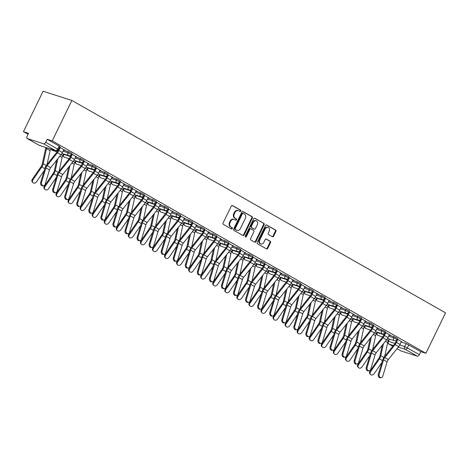 <?xml version="1.0" encoding="UTF-8"?>
<svg xmlns="http://www.w3.org/2000/svg" width="469" height="469" viewBox="0 0 469 469"><rect width="100%" height="100%" fill="white"/><g stroke="black" fill="none" stroke-linecap="round" stroke-linejoin="round"><path stroke-width="0.7" d="M240.773 211.091A0.733 0.61 107.8 0 0 240.562 210.13L232.501 205.551A1.049 0.868 107.8 0 0 231.287 206.061L223.062 222.992A1.049 0.868 107.8 0 0 223.367 224.364L231.428 228.948A0.733 0.61 107.8 0 0 232.067 227.629L231.024 227.037A3.359 2.773 107.8 0 1 230.056 222.646L230.742 221.233A3.359 2.773 107.8 0 1 234.201 219.416A3.359 2.773 107.8 0 1 234.635 219.603L235.678 220.196A0.733 0.61 107.8 0 0 236.317 218.882L235.274 218.29A3.359 2.773 107.8 0 1 234.307 213.899L234.992 212.486A3.359 2.773 107.8 0 1 238.445 210.663A3.359 2.773 107.8 0 1 238.879 210.857L239.923 211.449A0.733 0.61 107.8 0 0 240.773 211.091M239.7 211.32A0.733 0.61 107.8 0 0 239.987 209.948L232.091 205.457M231.205 228.819A0.733 0.61 107.8 0 0 231.493 227.447L231.024 227.037M235.45 220.072A0.733 0.61 107.8 0 0 235.743 218.695L235.274 218.29M272.419 236.698A1.049 0.868 107.8 0 0 273.632 236.188L275.942 231.44A1.049 0.868 107.8 0 0 275.637 230.068L266.685 224.979A1.049 0.868 107.8 0 0 265.472 225.489L257.247 242.42A1.049 0.868 107.8 0 0 257.551 243.792L266.503 248.881A1.049 0.868 107.8 0 0 267.717 248.371L270.502 242.631A1.049 0.868 107.8 0 0 270.203 241.259L266.369 239.084A1.049 0.868 107.8 0 0 265.155 239.595L263.771 242.438A2.808 2.322 107.8 0 1 260.887 243.962A2.808 2.322 107.8 0 1 259.715 240.134L265.126 228.983A2.808 2.322 107.8 0 1 268.016 227.459A2.808 2.322 107.8 0 1 269.188 231.293L268.286 233.152A1.049 0.868 107.8 0 0 268.585 234.523L272.419 236.698M425.911 353.286L52.241 140.899L71.88 100.46L445.55 312.841L425.911 353.286L420.816 351.65L419.374 354.617A2.14 1.19 119.6 0 1 417.293 356.164L400.995 350.941A2.14 1.19 119.6 0 1 400.866 350.882A2.14 1.19 119.6 0 1 400.755 350.8M252.34 218.026A1.049 0.868 107.8 0 0 252.041 216.655L243.089 211.566A1.049 0.868 107.8 0 0 241.869 212.076L233.65 229.007A1.049 0.868 107.8 0 0 233.949 230.379L242.907 235.467A1.049 0.868 107.8 0 0 244.12 234.957L252.34 218.026L251.765 217.845A1.049 0.868 107.8 0 0 251.466 216.473L242.672 211.472M254.884 218.273L263.842 223.361A1.049 0.868 107.8 0 1 264.141 224.733L255.922 241.664A1.049 0.868 107.8 0 1 254.702 242.174L250.874 239.999A1.049 0.868 107.8 0 1 250.569 238.627L253.905 231.756A1.049 0.868 107.8 0 0 253.6 230.385L251.062 228.942A1.049 0.868 107.8 0 0 249.842 229.452L246.372 236.599A0.733 0.61 107.8 0 1 245.31 235.995L253.67 218.783A1.049 0.868 107.8 0 1 254.884 218.273L254.603 218.185M401.218 342.012L406.136 343.589L404.694 346.562L419.374 354.617M27.325 138.554L39.308 145.367L55.6 150.596L43.617 143.784L27.325 138.554A2.14 1.19 -60.4 0 1 27.196 138.502A2.14 1.19 -60.4 0 1 27.102 136.268L28.545 133.302L23.45 131.666L28.064 134.286M23.45 131.666L43.089 91.221L71.88 100.46M43.617 143.784A2.14 1.19 -60.4 0 0 45.704 142.236L58.455 149.611L59.897 146.645L59.123 146.076L57.681 149.048A2.14 1.19 -60.4 0 1 55.6 150.596A2.14 1.765 107.8 0 0 55.875 150.719A2.14 2.14 0 0 0 58.455 149.611M52.241 140.899L47.146 139.27L45.704 142.236M63.766 149.699L64.74 150.039M64.663 150.209L59.657 147.149M75.826 156.552L76.799 156.892M76.723 157.062L71.716 154.002M87.885 163.405L88.858 163.745M88.776 163.916L83.775 160.855M99.944 170.259L100.917 170.599M100.835 170.769L95.834 167.709M112.003 177.112L112.976 177.452M112.894 177.622L107.888 174.562M124.062 183.965L125.035 184.305M124.953 184.475L119.947 181.415M136.121 190.824L137.095 191.164M137.012 191.329L132.006 188.268M148.181 197.678L149.154 198.018M149.072 198.182L144.065 195.122M160.24 204.531L161.213 204.871M161.131 205.035L156.124 201.981M172.299 211.384L173.272 211.724M173.19 211.888L168.183 208.834M184.358 218.237L185.331 218.577M185.249 218.747L180.243 215.687M196.417 225.091L197.39 225.431M197.308 225.601L192.302 222.541M208.476 231.944L209.45 232.284M209.367 232.454L204.361 229.394M220.536 238.797L221.509 239.137M221.427 239.307L216.42 236.247M232.595 245.65L233.568 245.991M233.486 246.161L228.479 243.1M244.654 252.504L245.627 252.844M245.545 253.014L240.538 249.954M256.713 259.363L257.686 259.703M257.604 259.867L252.598 256.807M268.766 266.216L269.745 266.556M269.663 266.72L264.657 263.66M280.825 273.069L281.805 273.409M281.722 273.574L276.716 270.519M292.885 279.923L293.864 280.263M293.782 280.427L288.775 277.372M304.944 286.776L305.923 287.116M305.841 287.286L300.834 284.226M317.003 293.629L317.982 293.969M317.9 294.139L312.893 291.079M329.062 300.482L330.035 300.822M329.959 300.992L324.953 297.932M341.121 307.336L342.094 307.676M342.018 307.846L337.012 304.786M353.18 314.189L354.154 314.529M354.077 314.699L349.071 311.639M365.24 321.042L366.213 321.382M366.131 321.552L361.13 318.492M377.299 327.901L378.272 328.241M378.19 328.406L373.189 325.345M389.358 334.755L390.331 335.095M390.249 335.259L385.242 332.199M389.159 335.159L394.077 336.736L393.567 337.791L397.038 339.603L397.548 338.548L394.077 336.736M377.099 328.306L382.018 329.883L381.508 330.938L384.979 332.75L385.489 331.694L382.018 329.883M365.04 321.453L369.959 323.03L369.449 324.085L372.919 325.896L373.43 324.841L369.959 323.03M352.987 314.599L357.9 316.176L357.39 317.232L360.86 319.043L361.37 317.988L357.9 316.176M340.928 307.746L345.841 309.323L345.331 310.372L348.801 312.19L349.311 311.135L345.841 309.323M328.869 300.887L333.781 302.47L333.271 303.519L336.742 305.337L337.252 304.281L333.781 302.47M316.81 294.034L321.722 295.611L321.212 296.666L324.683 298.483L325.199 297.428L321.722 295.611M304.75 287.18L309.663 288.757L309.153 289.813L312.624 291.63L313.14 290.575L309.663 288.757M292.691 280.327L297.604 281.904L297.094 282.959L300.565 284.771L301.08 283.722L297.604 281.904M280.632 273.474L285.545 275.051L285.035 276.106L288.505 277.918L289.021 276.868L285.545 275.051M268.573 266.621L273.491 268.198L272.976 269.253L276.446 271.064L276.962 270.009L273.491 268.198M256.514 259.767L261.432 261.344L260.916 262.4L264.387 264.211L264.903 263.156L261.432 261.344M244.455 252.914L249.373 254.491L248.857 255.546L252.328 257.358L252.844 256.303L249.373 254.491M232.395 246.061L237.314 247.638L236.798 248.693L240.275 250.505L240.785 249.449L237.314 247.638M220.336 239.208L225.255 240.785L224.739 241.834L228.215 243.651L228.725 242.596L225.255 240.785M208.277 232.348L213.196 233.931L212.68 234.981L216.156 236.798L216.666 235.743L213.196 233.931M196.218 225.495L201.137 227.072L200.621 228.127L204.097 229.945L204.607 228.89L201.137 227.072M184.159 218.642L189.077 220.219L188.561 221.274L192.038 223.092L192.548 222.036L189.077 220.219M172.1 211.789L177.018 213.366L176.508 214.421L179.979 216.232L180.489 215.183L177.018 213.366M160.04 204.935L164.959 206.512L164.449 207.568L167.92 209.379L168.43 208.33L164.959 206.512M147.981 198.082L152.9 199.659L152.39 200.714L155.86 202.526L156.37 201.471L152.9 199.659M135.922 191.229L140.841 192.806L140.331 193.861L143.801 195.673L144.311 194.617L140.841 192.806M123.863 184.376L128.782 185.953L128.272 187.008L131.742 188.819L132.252 187.764L128.782 185.953M111.804 177.522L116.722 179.099L116.212 180.155L119.683 181.966L120.193 180.911L116.722 179.099M99.745 170.669L104.663 172.246L104.153 173.296L107.624 175.113L108.134 174.058L104.663 172.246M87.685 163.81L92.604 165.393L92.094 166.442L95.565 168.26L96.075 167.204L92.604 165.393M75.632 156.957L80.545 158.534L80.035 159.589L83.505 161.406L84.015 160.351L80.545 158.534M63.573 150.103L68.486 151.68L67.976 152.736L71.446 154.553L71.956 153.498L68.486 151.68M401.417 341.608L397.302 339.058M420.816 351.65L406.136 343.589M47.146 139.27L59.123 146.076M238.445 210.663L237.871 210.481A3.359 2.773 107.8 0 0 234.418 212.305L234.992 212.486M234.699 218.103A3.359 2.773 107.8 0 1 233.732 213.712L234.418 212.305M234.201 219.416L233.621 219.228A3.359 2.773 107.8 0 0 230.168 221.051L230.742 221.233M230.449 226.849A3.359 2.773 107.8 0 1 229.482 222.464L230.168 221.051M242.743 235.379A1.049 0.868 107.8 0 0 243.546 234.776L251.765 217.845M243.282 213.36A0.733 0.61 107.8 0 0 242.432 213.712L235.215 228.579A0.733 0.61 107.8 0 0 235.426 229.54L236.523 230.162A3.359 2.773 107.8 0 0 236.962 230.355A3.359 2.773 107.8 0 0 240.415 228.532L245.346 218.372A3.359 2.773 107.8 0 0 244.384 213.981L243.282 213.36M243.083 213.295L242.708 213.172A0.733 0.61 107.8 0 0 241.857 213.53L242.432 213.712M236.962 230.355L236.382 230.168A3.359 2.773 107.8 0 1 235.948 229.98L234.852 229.353A0.733 0.61 107.8 0 1 234.641 228.391L241.857 213.53M254.474 218.179L263.842 223.361M254.538 242.08A1.049 0.868 107.8 0 0 255.341 241.482L263.566 224.545A1.049 0.868 107.8 0 0 263.261 223.174M250.487 228.755A1.049 0.868 107.8 0 0 249.268 229.265L245.797 236.417L246.372 236.599M245.357 236.816A0.733 0.61 107.8 0 0 245.797 236.417M257.364 224.633A2.808 2.322 107.8 0 0 256.191 220.805A2.808 2.322 107.8 0 0 253.307 222.324L251.396 226.251A1.049 0.868 107.8 0 0 251.701 227.623L254.239 229.071A1.049 0.868 107.8 0 0 255.458 228.561L257.364 224.633M256.191 220.805L255.617 220.618A2.808 2.322 107.8 0 0 252.727 222.142L253.307 222.324M253.946 228.978A1.049 0.868 107.8 0 1 253.665 228.884L251.126 227.442A1.049 0.868 107.8 0 1 250.821 226.07L252.727 222.142M268.016 227.459L267.441 227.277A2.808 2.322 107.8 0 0 264.551 228.802L265.126 228.983M260.887 243.962L260.307 243.774A2.808 2.322 107.8 0 1 259.14 239.946L264.551 228.802M266.339 248.787A1.049 0.868 107.8 0 0 267.142 248.189L269.927 242.45A1.049 0.868 107.8 0 0 269.628 241.078L265.958 238.991M272.255 236.605A1.049 0.868 107.8 0 0 273.058 236.007L275.362 231.252A1.049 0.868 107.8 0 0 275.063 229.88L266.269 224.886M32.906 182.623L32.349 182.054A2.462 2.023 -44.8 0 1 32.32 179.31L32.877 179.879A2.462 2.023 135.2 0 0 32.906 182.623A2.462 2.023 135.2 0 0 36.435 181.896L44.274 170.523M45.974 147.536A6.742 3.752 -60.4 0 0 45.581 148.872L42.257 164.056A3.963 2.204 119.6 0 1 41.225 166.389L32.32 179.31M46.736 147.782A5.352 2.978 -60.4 0 0 46.501 148.614L43.183 163.798A5.352 2.978 119.6 0 1 41.782 166.952L32.877 179.879M50.593 149.019A5.352 2.978 -60.4 0 0 50.06 150.637L47.029 164.478M41.553 182.312A2.462 1.894 83.4 0 0 43.611 185.771A2.462 1.894 83.4 0 0 45.112 184.335L49.468 169.948L45.909 167.931L41.553 182.312L40.668 182.418A2.462 1.894 -96.6 0 0 42.732 185.871L43.611 185.771M58.226 149.986L58.097 150.25A5.352 2.978 119.6 0 1 56.984 152.02L46.654 164.953A5.352 2.978 -60.4 0 0 45.024 168.031L40.668 182.418M60.296 147.512L58.848 150.49A6.742 3.752 119.6 0 1 57.447 152.718L47.117 165.651A3.963 2.204 -60.4 0 0 45.909 167.931M63.848 149.529L62.4 152.513A6.742 3.752 119.6 0 1 60.999 154.741L50.67 167.673A3.963 2.204 -60.4 0 0 49.468 169.948M44.965 189.476L44.408 188.907A2.462 2.023 -44.8 0 1 44.379 186.164L44.936 186.732A2.462 2.023 135.2 0 0 44.965 189.476A2.462 2.023 135.2 0 0 48.495 188.749L56.333 177.376M63.579 153.955L62.787 155.585A5.352 2.978 -60.4 0 0 62.119 157.49L59.088 171.332M56.667 160.163L54.316 170.909A3.963 2.204 119.6 0 1 53.284 173.243L44.379 186.164M57.863 158.669L55.242 170.652A5.352 2.978 119.6 0 1 53.841 173.806L44.936 186.732M57.025 196.329L56.468 195.766A2.462 2.023 -44.8 0 1 56.438 193.017L56.995 193.586A2.462 2.023 135.2 0 0 57.025 196.329A2.462 2.023 135.2 0 0 60.554 195.602L68.392 184.229M75.638 160.808L74.847 162.438A5.352 2.978 -60.4 0 0 74.178 164.343L71.147 178.191M68.726 167.017L66.375 177.763A3.963 2.204 119.6 0 1 65.343 180.096L56.438 193.017M69.922 165.522L67.302 177.505A5.352 2.978 119.6 0 1 65.9 180.659L56.995 193.586M53.613 189.165A2.462 1.894 83.4 0 0 55.67 192.624A2.462 1.894 83.4 0 0 57.171 191.188L61.521 176.801L57.968 174.785L53.613 189.165L52.727 189.271A2.462 1.894 -96.6 0 0 54.791 192.724L55.67 192.624M71.212 154.928L70.157 157.103A5.352 2.978 119.6 0 1 69.043 158.874L58.713 171.806A5.352 2.978 -60.4 0 0 57.083 174.884L52.727 189.271M72.355 154.365L70.907 157.344A6.742 3.752 119.6 0 1 69.506 159.571L59.176 172.504A3.963 2.204 -60.4 0 0 57.968 174.785M75.908 156.382L74.46 159.366A6.742 3.752 119.6 0 1 73.058 161.594L62.729 174.527A3.963 2.204 -60.4 0 0 61.521 176.801M65.672 196.019A2.462 1.894 83.4 0 0 67.729 199.477A2.462 1.894 83.4 0 0 69.224 198.041L73.58 183.66L70.028 181.638L65.672 196.019L64.786 196.124A2.462 1.894 -96.6 0 0 66.85 199.577L67.729 199.477M83.271 161.782L82.216 163.962A5.352 2.978 119.6 0 1 81.102 165.727L70.772 178.66A5.352 2.978 -60.4 0 0 69.142 181.738L64.786 196.124M84.408 161.219L82.96 164.197A6.742 3.752 119.6 0 1 81.565 166.425L71.229 179.357A3.963 2.204 -60.4 0 0 70.028 181.638M87.967 163.241L86.519 166.219A6.742 3.752 119.6 0 1 85.118 168.447L74.788 181.38A3.963 2.204 -60.4 0 0 73.58 183.66M69.084 203.183L68.527 202.62A2.462 2.023 -44.8 0 1 68.497 199.876L69.054 200.439A2.462 2.023 135.2 0 0 69.084 203.183A2.462 2.023 135.2 0 0 72.613 202.461L80.451 191.082M87.697 167.668L86.906 169.291A5.352 2.978 -60.4 0 0 86.237 171.197L83.206 185.044M80.785 173.87L78.434 184.616A3.963 2.204 119.6 0 1 77.403 186.949L68.497 199.876M81.981 172.375L79.361 184.358A5.352 2.978 119.6 0 1 77.96 187.512L69.054 200.439M81.143 210.036L80.586 209.473A2.462 2.023 -44.8 0 1 80.557 206.729L81.114 207.292A2.462 2.023 135.2 0 0 81.143 210.036A2.462 2.023 135.2 0 0 84.672 209.315L92.51 197.936M99.756 174.521L98.965 176.145A5.352 2.978 -60.4 0 0 98.297 178.05L95.266 191.897M92.844 180.723L90.494 191.469A3.963 2.204 119.6 0 1 89.462 193.803L80.557 206.729M94.04 179.228L91.42 191.211A5.352 2.978 119.6 0 1 90.019 194.365L81.114 207.292M93.202 216.889L92.645 216.326A2.462 2.023 -44.8 0 1 92.61 213.583L93.173 214.145A2.462 2.023 135.2 0 0 93.202 216.889A2.462 2.023 135.2 0 0 96.725 216.168L104.564 204.789M111.815 181.374L111.024 182.998A5.352 2.978 -60.4 0 0 110.356 184.909L107.325 198.75M104.904 187.577L102.553 198.323A3.963 2.204 119.6 0 1 101.515 200.656L92.61 213.583M106.1 186.082L103.473 198.065A5.352 2.978 119.6 0 1 102.078 201.219L93.173 214.145M77.731 202.878A2.462 1.894 83.4 0 0 79.789 206.331A2.462 1.894 83.4 0 0 81.284 204.894L85.639 190.514L82.087 188.491L77.731 202.878L76.846 202.977A2.462 1.894 -96.6 0 0 78.909 206.43L79.789 206.331M95.33 168.635L94.275 170.816A5.352 2.978 119.6 0 1 93.161 172.58L82.831 185.513A5.352 2.978 -60.4 0 0 81.201 188.591L76.846 202.977M96.467 168.072L95.019 171.056A6.742 3.752 119.6 0 1 93.618 173.278L83.289 186.211A3.963 2.204 -60.4 0 0 82.087 188.491M100.026 170.095L98.578 173.073A6.742 3.752 119.6 0 1 97.177 175.3L86.847 188.233A3.963 2.204 -60.4 0 0 85.639 190.514M89.79 209.731A2.462 1.894 83.4 0 0 91.848 213.184A2.462 1.894 83.4 0 0 93.343 211.748L97.699 197.367L94.146 195.344L89.79 209.731L88.905 209.831A2.462 1.894 -96.6 0 0 90.963 213.289L91.848 213.184M107.389 175.488L106.334 177.669A5.352 2.978 119.6 0 1 105.22 179.434L94.89 192.366A5.352 2.978 -60.4 0 0 93.261 195.444L88.905 209.831M108.527 174.925L107.079 177.909A6.742 3.752 119.6 0 1 105.677 180.131L95.348 193.064A3.963 2.204 -60.4 0 0 94.146 195.344M112.085 176.948L110.637 179.926A6.742 3.752 119.6 0 1 109.236 182.154L98.906 195.086A3.963 2.204 -60.4 0 0 97.699 197.367M101.849 216.584A2.462 1.894 83.4 0 0 103.907 220.037A2.462 1.894 83.4 0 0 105.402 218.601L109.758 204.22L106.205 202.198L101.849 216.584L100.964 216.684A2.462 1.894 -96.6 0 0 103.022 220.143L103.907 220.037M119.448 182.341L118.393 184.522A5.352 2.978 119.6 0 1 117.279 186.287L106.95 199.219A5.352 2.978 -60.4 0 0 105.32 202.297L100.964 216.684M120.586 181.779L119.138 184.763A6.742 3.752 119.6 0 1 117.737 186.984L107.407 199.917A3.963 2.204 -60.4 0 0 106.205 202.198M124.144 183.801L122.696 186.785A6.742 3.752 119.6 0 1 121.295 189.007L110.965 201.94A3.963 2.204 -60.4 0 0 109.758 204.22M105.261 223.742L104.704 223.18A2.462 2.023 -44.8 0 1 104.669 220.436L105.232 220.999A2.462 2.023 135.2 0 0 105.261 223.742A2.462 2.023 135.2 0 0 108.785 223.021L116.623 211.642M123.875 188.227L123.083 189.851A5.352 2.978 -60.4 0 0 122.409 191.762L119.384 205.604M116.963 194.43L114.612 205.176A3.963 2.204 119.6 0 1 113.574 207.509L104.669 220.436M118.159 192.935L115.532 204.924A5.352 2.978 119.6 0 1 114.137 208.078L105.232 220.999M113.908 223.437A2.462 1.894 83.4 0 0 115.966 226.89A2.462 1.894 83.4 0 0 117.461 225.46L121.817 211.073L118.264 209.051L113.908 223.437L113.023 223.537A2.462 1.894 -96.6 0 0 115.081 226.996L115.966 226.89M131.508 189.195L130.452 191.375A5.352 2.978 119.6 0 1 129.338 193.14L119.009 206.073A5.352 2.978 -60.4 0 0 117.379 209.156L113.023 223.537M132.645 188.632L131.197 191.616A6.742 3.752 119.6 0 1 129.796 193.838L119.466 206.77A3.963 2.204 -60.4 0 0 118.264 209.051M136.203 190.654L134.755 193.638A6.742 3.752 119.6 0 1 133.354 195.86L123.025 208.793A3.963 2.204 -60.4 0 0 121.817 211.073M117.32 230.596L116.758 230.033A2.462 2.023 -44.8 0 1 116.728 227.289L117.291 227.852A2.462 2.023 135.2 0 0 117.32 230.596A2.462 2.023 135.2 0 0 120.844 229.874L128.682 218.501M135.934 195.081L135.142 196.704A5.352 2.978 -60.4 0 0 134.468 198.616L131.443 212.457M129.022 201.283L126.671 212.029A3.963 2.204 119.6 0 1 125.633 214.362L116.728 227.289M130.218 199.788L127.591 211.777A5.352 2.978 119.6 0 1 126.196 214.931L117.291 227.852M125.968 230.291A2.462 1.894 83.4 0 0 128.025 233.744A2.462 1.894 83.4 0 0 129.52 232.313L133.876 217.927L130.323 215.904L125.968 230.291L125.082 230.39A2.462 1.894 -96.6 0 0 127.14 233.849L128.025 233.744M143.567 196.048L142.512 198.229A5.352 2.978 119.6 0 1 141.398 199.993L131.068 212.926A5.352 2.978 -60.4 0 0 129.438 216.01L125.082 230.39M144.704 195.485L143.256 198.469A6.742 3.752 119.6 0 1 141.855 200.697L131.525 213.63A3.963 2.204 -60.4 0 0 130.323 215.904M148.263 197.508L146.815 200.492A6.742 3.752 119.6 0 1 145.413 202.714L135.084 215.646A3.963 2.204 -60.4 0 0 133.876 217.927M129.38 237.449L128.817 236.886A2.462 2.023 -44.8 0 1 128.787 234.142L129.35 234.705A2.462 2.023 135.2 0 0 129.38 237.449A2.462 2.023 135.2 0 0 132.903 236.728L140.741 225.355M147.993 201.934L147.202 203.564A5.352 2.978 -60.4 0 0 146.527 205.469L143.502 219.31M141.081 208.136L138.73 218.882A3.963 2.204 119.6 0 1 137.693 221.216L128.787 234.142M142.277 206.641L139.651 218.63A5.352 2.978 119.6 0 1 138.255 221.784L129.35 234.705M138.027 237.144A2.462 1.894 83.4 0 0 140.084 240.603A2.462 1.894 83.4 0 0 141.579 239.167L145.935 224.78L142.383 222.757L138.027 237.144L137.141 237.244A2.462 1.894 -96.6 0 0 139.199 240.703L140.084 240.603M155.626 202.901L154.571 205.082A5.352 2.978 119.6 0 1 153.457 206.847L143.127 219.779A5.352 2.978 -60.4 0 0 141.497 222.863L137.141 237.244M156.763 202.338L155.315 205.322A6.742 3.752 119.6 0 1 153.914 207.55L143.584 220.483A3.963 2.204 -60.4 0 0 142.383 222.757M160.322 204.361L158.874 207.345A6.742 3.752 119.6 0 1 157.473 209.567L147.143 222.499A3.963 2.204 -60.4 0 0 145.935 224.78M141.439 244.308L140.876 243.739A2.462 2.023 -44.8 0 1 140.847 240.996L141.409 241.558A2.462 2.023 135.2 0 0 141.439 244.308A2.462 2.023 135.2 0 0 144.962 243.581L152.8 232.208M160.052 208.787L159.261 210.417A5.352 2.978 -60.4 0 0 158.586 212.322L155.561 226.164M153.14 214.995L150.789 225.736A3.963 2.204 119.6 0 1 149.752 228.075L140.847 240.996M154.336 213.501L151.71 225.483A5.352 2.978 119.6 0 1 150.315 228.638L141.409 241.558M150.086 243.997A2.462 1.894 83.4 0 0 152.144 247.456A2.462 1.894 83.4 0 0 153.639 246.02L157.994 231.633L154.442 229.617L150.086 243.997L149.201 244.097A2.462 1.894 -96.6 0 0 151.258 247.556L152.144 247.456M167.685 209.754L166.624 211.935A5.352 2.978 119.6 0 1 165.516 213.7L155.186 226.633A5.352 2.978 -60.4 0 0 153.556 229.716L149.201 244.097M168.822 209.197L167.374 212.176A6.742 3.752 119.6 0 1 165.973 214.403L155.644 227.336A3.963 2.204 -60.4 0 0 154.442 229.617M172.381 211.214L170.933 214.198A6.742 3.752 119.6 0 1 169.532 216.42L159.202 229.353A3.963 2.204 -60.4 0 0 157.994 231.633M153.498 251.161L152.935 250.593A2.462 2.023 -44.8 0 1 152.906 247.849L153.469 248.418A2.462 2.023 135.2 0 0 153.498 251.161A2.462 2.023 135.2 0 0 157.021 250.434L164.859 239.061M172.111 215.64L171.32 217.27A5.352 2.978 -60.4 0 0 170.646 219.175L167.621 233.017M165.199 221.849L162.849 232.595A3.963 2.204 119.6 0 1 161.811 234.928L152.906 247.849M166.389 220.354L163.769 232.337A5.352 2.978 119.6 0 1 162.374 235.491L153.469 248.418M162.145 250.851A2.462 1.894 83.4 0 0 164.203 254.309A2.462 1.894 83.4 0 0 165.698 252.873L170.054 238.487L166.501 236.47L162.145 250.851L161.26 250.956A2.462 1.894 -96.6 0 0 163.318 254.409L164.203 254.309M179.744 216.608L178.683 218.788A5.352 2.978 119.6 0 1 177.575 220.559L167.245 233.492A5.352 2.978 -60.4 0 0 165.616 236.569L161.26 250.956M180.882 216.051L179.434 219.029A6.742 3.752 119.6 0 1 178.032 221.257L167.703 234.189A3.963 2.204 -60.4 0 0 166.501 236.47M184.44 218.067L182.992 221.051A6.742 3.752 119.6 0 1 181.591 223.279L171.261 236.212A3.963 2.204 -60.4 0 0 170.054 238.487M165.557 258.014L164.994 257.446A2.462 2.023 -44.8 0 1 164.965 254.702L165.528 255.271A2.462 2.023 135.2 0 0 165.557 258.014A2.462 2.023 135.2 0 0 169.08 257.288L176.919 245.914M184.17 222.494L183.379 224.123A5.352 2.978 -60.4 0 0 182.705 226.029L179.68 239.87M177.259 228.702L174.908 239.448A3.963 2.204 119.6 0 1 173.87 241.781L164.965 254.702M178.449 227.207L175.828 239.19A5.352 2.978 119.6 0 1 174.433 242.344L165.528 255.271M174.204 257.704A2.462 1.894 83.4 0 0 176.262 261.163A2.462 1.894 83.4 0 0 177.757 259.726L182.113 245.34L178.554 243.323L174.204 257.704L173.319 257.809A2.462 1.894 -96.6 0 0 175.377 261.262L176.262 261.163M191.803 223.467L190.742 225.642A5.352 2.978 119.6 0 1 189.634 227.412L179.305 240.345A5.352 2.978 -60.4 0 0 177.675 243.423L173.319 257.809M192.941 222.904L191.493 225.882A6.742 3.752 119.6 0 1 190.092 228.11L179.762 241.043A3.963 2.204 -60.4 0 0 178.554 243.323M196.499 224.921L195.051 227.905A6.742 3.752 119.6 0 1 193.65 230.132L183.32 243.065A3.963 2.204 -60.4 0 0 182.113 245.34M177.616 264.868L177.053 264.305A2.462 2.023 -44.8 0 1 177.024 261.555L177.587 262.124A2.462 2.023 135.2 0 0 177.616 264.868A2.462 2.023 135.2 0 0 181.14 264.141L188.978 252.768M196.23 229.347L195.438 230.977A5.352 2.978 -60.4 0 0 194.764 232.882L191.739 246.729M189.318 235.555L186.967 246.301A3.963 2.204 119.6 0 1 185.929 248.634L177.024 261.555M190.508 234.06L187.887 246.043A5.352 2.978 119.6 0 1 186.492 249.197L177.587 262.124M186.263 264.557A2.462 1.894 83.4 0 0 188.321 268.016A2.462 1.894 83.4 0 0 189.816 266.58L194.172 252.199L190.613 250.176L186.263 264.557L185.378 264.663A2.462 1.894 -96.6 0 0 187.436 268.116L188.321 268.016M203.863 230.32L202.801 232.501A5.352 2.978 119.6 0 1 201.693 234.266L191.364 247.198A5.352 2.978 -60.4 0 0 189.734 250.276L185.378 264.663M205 229.757L203.552 232.735A6.742 3.752 119.6 0 1 202.151 234.963L191.821 247.896A3.963 2.204 -60.4 0 0 190.613 250.176M208.558 231.78L207.11 234.758A6.742 3.752 119.6 0 1 205.709 236.986L195.38 249.918A3.963 2.204 -60.4 0 0 194.172 252.199M189.675 271.721L189.113 271.158A2.462 2.023 -44.8 0 1 189.083 268.415L189.646 268.977A2.462 2.023 135.2 0 0 189.675 271.721A2.462 2.023 135.2 0 0 193.199 271L201.037 259.621M208.289 236.206L207.497 237.83A5.352 2.978 -60.4 0 0 206.823 239.735L203.798 253.582M201.377 242.409L199.026 253.154A3.963 2.204 119.6 0 1 197.988 255.488L189.083 268.415M202.567 240.914L199.946 252.897A5.352 2.978 119.6 0 1 198.551 256.051L189.646 268.977M198.317 271.416A2.462 1.894 83.4 0 0 200.38 274.869A2.462 1.894 83.4 0 0 201.875 273.433L206.231 259.052L202.672 257.03L198.317 271.416L197.437 271.516A2.462 1.894 -96.6 0 0 199.495 274.969L200.38 274.869M215.922 237.173L214.861 239.354A5.352 2.978 119.6 0 1 213.753 241.119L203.423 254.051A5.352 2.978 -60.4 0 0 201.793 257.129L197.437 271.516M217.059 236.611L215.611 239.595A6.742 3.752 119.6 0 1 214.21 241.816L203.88 254.749A3.963 2.204 -60.4 0 0 202.672 257.03M220.618 238.633L219.17 241.611A6.742 3.752 119.6 0 1 217.768 243.839L207.439 256.772A3.963 2.204 -60.4 0 0 206.231 259.052M201.734 278.574L201.172 278.011A2.462 2.023 -44.8 0 1 201.142 275.268L201.705 275.831A2.462 2.023 135.2 0 0 201.734 278.574A2.462 2.023 135.2 0 0 205.258 277.853L213.096 266.474M220.348 243.059L219.556 244.683A5.352 2.978 -60.4 0 0 218.882 246.588L215.857 260.436M213.436 249.262L211.085 260.008A3.963 2.204 119.6 0 1 210.048 262.341L201.142 275.268M214.626 247.767L212.006 259.75A5.352 2.978 119.6 0 1 210.61 262.904L201.705 275.831M210.376 278.269A2.462 1.894 83.4 0 0 212.439 281.722A2.462 1.894 83.4 0 0 213.934 280.286L218.29 265.905L214.732 263.883L210.376 278.269L209.496 278.369A2.462 1.894 -96.6 0 0 211.554 281.828L212.439 281.722M227.981 244.027L226.92 246.207A5.352 2.978 119.6 0 1 225.812 247.972L215.482 260.905A5.352 2.978 -60.4 0 0 213.852 263.983L209.496 278.369M229.118 243.464L227.67 246.448A6.742 3.752 119.6 0 1 226.269 248.67L215.939 261.602A3.963 2.204 -60.4 0 0 214.732 263.883M232.671 245.486L231.223 248.464A6.742 3.752 119.6 0 1 229.828 250.692L219.492 263.625A3.963 2.204 -60.4 0 0 218.29 265.905M213.794 285.428L213.231 284.865A2.462 2.023 -44.8 0 1 213.202 282.121L213.764 282.684A2.462 2.023 135.2 0 0 213.794 285.428A2.462 2.023 135.2 0 0 217.317 284.706L225.155 273.327M232.401 249.913L231.616 251.536A5.352 2.978 -60.4 0 0 230.941 253.448L227.916 267.289M225.495 256.115L223.144 266.861A3.963 2.204 119.6 0 1 222.107 269.194L213.202 282.121M226.685 254.62L224.065 266.603A5.352 2.978 119.6 0 1 222.669 269.757L213.764 282.684M222.435 285.123A2.462 1.894 83.4 0 0 224.499 288.576A2.462 1.894 83.4 0 0 225.994 287.139L230.349 272.759L226.791 270.736L222.435 285.123L221.556 285.222A2.462 1.894 -96.6 0 0 223.613 288.681L224.499 288.576M240.04 250.88L238.979 253.061A5.352 2.978 119.6 0 1 237.871 254.825L227.541 267.758A5.352 2.978 -60.4 0 0 225.911 270.836L221.556 285.222M241.177 250.317L239.729 253.301A6.742 3.752 119.6 0 1 238.328 255.523L227.998 268.456A3.963 2.204 -60.4 0 0 226.791 270.736M244.73 252.34L243.282 255.324A6.742 3.752 119.6 0 1 241.887 257.545L231.551 270.478A3.963 2.204 -60.4 0 0 230.349 272.759M225.853 292.281L225.29 291.718A2.462 2.023 -44.8 0 1 225.261 288.974L225.818 289.537A2.462 2.023 135.2 0 0 225.853 292.281A2.462 2.023 135.2 0 0 229.376 291.56L237.214 280.181M244.46 256.766L243.675 258.39A5.352 2.978 -60.4 0 0 243.001 260.301L239.97 274.142M237.549 262.968L235.204 273.714A3.963 2.204 119.6 0 1 234.166 276.048L225.261 288.974M238.744 261.473L236.124 273.462A5.352 2.978 119.6 0 1 234.723 276.616L225.818 289.537M234.494 291.976A2.462 1.894 83.4 0 0 236.558 295.429A2.462 1.894 83.4 0 0 238.053 293.999L242.409 279.612L238.85 277.589L234.494 291.976L233.615 292.076A2.462 1.894 -96.6 0 0 235.673 295.534L236.558 295.429M252.099 257.733L251.038 259.914A5.352 2.978 119.6 0 1 249.93 261.679L239.595 274.611A5.352 2.978 -60.4 0 0 237.971 277.695L233.615 292.076M253.237 257.17L251.789 260.154A6.742 3.752 119.6 0 1 250.387 262.376L240.058 275.309A3.963 2.204 -60.4 0 0 238.85 277.589M256.789 259.193L255.341 262.177A6.742 3.752 119.6 0 1 253.94 264.399L243.61 277.331A3.963 2.204 -60.4 0 0 242.409 279.612M237.912 299.134L237.349 298.571A2.462 2.023 -44.8 0 1 237.32 295.828L237.877 296.39A2.462 2.023 135.2 0 0 237.912 299.134A2.462 2.023 135.2 0 0 241.435 298.413L249.274 287.04M256.52 263.619L255.734 265.243A5.352 2.978 -60.4 0 0 255.06 267.154L252.029 280.995M249.608 269.822L247.257 280.568A3.963 2.204 119.6 0 1 246.225 282.901L237.32 295.828M250.804 268.327L248.183 280.315A5.352 2.978 119.6 0 1 246.782 283.469L237.877 296.39M246.553 298.829A2.462 1.894 83.4 0 0 248.617 302.282A2.462 1.894 83.4 0 0 250.112 300.852L254.468 286.465L250.909 284.443L246.553 298.829L245.674 298.929A2.462 1.894 -96.6 0 0 247.732 302.388L248.617 302.282M264.158 264.586L263.097 266.767A5.352 2.978 119.6 0 1 261.989 268.532L251.654 281.464A5.352 2.978 -60.4 0 0 250.03 284.548L245.674 298.929M265.296 264.024L263.848 267.008A6.742 3.752 119.6 0 1 262.447 269.235L252.117 282.168A3.963 2.204 -60.4 0 0 250.909 284.443M268.848 266.046L267.4 269.03A6.742 3.752 119.6 0 1 265.999 271.252L255.669 284.185A3.963 2.204 -60.4 0 0 254.468 286.465M249.965 305.987L249.408 305.425A2.462 2.023 -44.8 0 1 249.379 302.681L249.936 303.244A2.462 2.023 135.2 0 0 249.965 305.987A2.462 2.023 135.2 0 0 253.495 305.266L261.333 293.893M268.579 270.472L267.793 272.102A5.352 2.978 -60.4 0 0 267.119 274.007L264.088 287.849M261.667 276.675L259.316 287.421A3.963 2.204 119.6 0 1 258.284 289.754L249.379 302.681M262.863 275.18L260.242 287.169A5.352 2.978 119.6 0 1 258.841 290.323L249.936 303.244M258.612 305.682A2.462 1.894 83.4 0 0 260.67 309.141A2.462 1.894 83.4 0 0 262.171 307.705L266.527 293.318L262.968 291.296L258.612 305.682L257.733 305.782A2.462 1.894 -96.6 0 0 259.791 309.241L260.67 309.141M276.218 271.44L275.156 273.62A5.352 2.978 119.6 0 1 274.043 275.385L263.713 288.318A5.352 2.978 -60.4 0 0 262.089 291.401L257.733 305.782M277.355 270.877L275.907 273.861A6.742 3.752 119.6 0 1 274.506 276.089L264.176 289.021A3.963 2.204 -60.4 0 0 262.968 291.296M280.908 272.899L279.46 275.883A6.742 3.752 119.6 0 1 278.058 278.105L267.729 291.038A3.963 2.204 -60.4 0 0 266.527 293.318M262.024 312.841L261.468 312.278A2.462 2.023 -44.8 0 1 261.438 309.534L261.995 310.097A2.462 2.023 135.2 0 0 262.024 312.841A2.462 2.023 135.2 0 0 265.554 312.12L273.392 300.746M280.638 277.326L279.852 278.955A5.352 2.978 -60.4 0 0 279.178 280.861L276.147 294.702M273.726 283.534L271.375 294.274A3.963 2.204 119.6 0 1 270.343 296.613L261.438 309.534M274.922 282.039L272.301 294.022A5.352 2.978 119.6 0 1 270.9 297.176L261.995 310.097M270.672 312.536A2.462 1.894 83.4 0 0 272.729 315.995A2.462 1.894 83.4 0 0 274.23 314.558L278.586 300.172L275.027 298.155L270.672 312.536L269.792 312.635A2.462 1.894 -96.6 0 0 271.85 316.094L272.729 315.995M288.277 278.293L287.216 280.474A5.352 2.978 119.6 0 1 286.102 282.238L275.772 295.171A5.352 2.978 -60.4 0 0 274.148 298.255L269.792 312.635M289.414 277.736L287.966 280.714A6.742 3.752 119.6 0 1 286.565 282.942L276.235 295.875A3.963 2.204 -60.4 0 0 275.027 298.155M292.967 279.753L291.519 282.737A6.742 3.752 119.6 0 1 290.118 284.959L279.788 297.891A3.963 2.204 -60.4 0 0 278.586 300.172M274.084 319.7L273.527 319.131A2.462 2.023 -44.8 0 1 273.497 316.387L274.054 316.956A2.462 2.023 135.2 0 0 274.084 319.7A2.462 2.023 135.2 0 0 277.613 318.973L285.451 307.6M292.697 284.179L291.906 285.809A5.352 2.978 -60.4 0 0 291.237 287.714L288.206 301.555M285.785 290.387L283.434 301.133A3.963 2.204 119.6 0 1 282.402 303.466L273.497 316.387M286.981 288.892L284.361 300.875A5.352 2.978 119.6 0 1 282.959 304.029L274.054 316.956M282.731 319.389A2.462 1.894 83.4 0 0 284.789 322.848A2.462 1.894 83.4 0 0 286.289 321.412L290.645 307.025L287.087 305.008L282.731 319.389L281.851 319.495A2.462 1.894 -96.6 0 0 283.909 322.948L284.789 322.848M300.336 285.146L299.275 287.327A5.352 2.978 119.6 0 1 298.161 289.097L287.831 302.03A5.352 2.978 -60.4 0 0 286.201 305.108L281.851 319.495M301.473 284.589L300.025 287.567A6.742 3.752 119.6 0 1 298.624 289.795L288.294 302.728A3.963 2.204 -60.4 0 0 287.087 305.008M305.026 286.606L303.578 289.59A6.742 3.752 119.6 0 1 302.177 291.818L291.847 304.75A3.963 2.204 -60.4 0 0 290.645 307.025M286.143 326.553L285.586 325.984A2.462 2.023 -44.8 0 1 285.557 323.241L286.113 323.809A2.462 2.023 135.2 0 0 286.143 326.553A2.462 2.023 135.2 0 0 289.672 325.826L297.51 314.453M304.756 291.032L303.965 292.662A5.352 2.978 -60.4 0 0 303.296 294.567L300.266 308.409M297.844 297.24L295.493 307.986A3.963 2.204 119.6 0 1 294.462 310.32L285.557 323.241M299.04 295.746L296.42 307.728A5.352 2.978 119.6 0 1 295.019 310.883L286.113 323.809M294.79 326.242A2.462 1.894 83.4 0 0 296.848 329.701A2.462 1.894 83.4 0 0 298.348 328.265L302.704 313.878L299.146 311.862L294.79 326.242L293.911 326.348A2.462 1.894 -96.6 0 0 295.968 329.801L296.848 329.701M312.395 292.005L311.334 294.18A5.352 2.978 119.6 0 1 310.22 295.951L299.89 308.883A5.352 2.978 -60.4 0 0 298.261 311.961L293.911 326.348M313.532 291.442L312.084 294.421A6.742 3.752 119.6 0 1 310.683 296.648L300.353 309.581A3.963 2.204 -60.4 0 0 299.146 311.862M317.085 293.459L315.637 296.443A6.742 3.752 119.6 0 1 314.236 298.671L303.906 311.604A3.963 2.204 -60.4 0 0 302.704 313.878M298.202 333.406L297.645 332.843A2.462 2.023 -44.8 0 1 297.616 330.094L298.173 330.663A2.462 2.023 135.2 0 0 298.202 333.406A2.462 2.023 135.2 0 0 301.731 332.679L309.569 321.306M316.815 297.885L316.024 299.515A5.352 2.978 -60.4 0 0 315.356 301.42L312.325 315.268M309.903 304.094L307.553 314.84A3.963 2.204 119.6 0 1 306.521 317.173L297.616 330.094M311.099 302.599L308.479 314.582A5.352 2.978 119.6 0 1 307.078 317.736L298.173 330.663M306.849 333.096A2.462 1.894 83.4 0 0 308.907 336.554A2.462 1.894 83.4 0 0 310.408 335.118L314.763 320.737L311.205 318.715L306.849 333.096L305.964 333.201A2.462 1.894 -96.6 0 0 308.027 336.654L308.907 336.554M324.448 298.859L323.393 301.039A5.352 2.978 119.6 0 1 322.279 302.804L311.949 315.737A5.352 2.978 -60.4 0 0 310.32 318.814L305.964 333.201M325.592 298.296L324.143 301.274A6.742 3.752 119.6 0 1 322.742 303.502L312.413 316.434A3.963 2.204 -60.4 0 0 311.205 318.715M329.144 300.318L327.696 303.296A6.742 3.752 119.6 0 1 326.295 305.524L315.965 318.457A3.963 2.204 -60.4 0 0 314.763 320.737M310.261 340.26L309.704 339.697A2.462 2.023 -44.8 0 1 309.675 336.953L310.232 337.516A2.462 2.023 135.2 0 0 310.261 340.26A2.462 2.023 135.2 0 0 313.79 339.538L321.628 328.159M328.875 304.744L328.083 306.368A5.352 2.978 -60.4 0 0 327.415 308.274L324.384 322.121M321.963 310.947L319.612 321.693A3.963 2.204 119.6 0 1 318.58 324.026L309.675 336.953M323.159 309.452L320.538 321.435A5.352 2.978 119.6 0 1 319.137 324.589L310.232 337.516M318.908 339.955A2.462 1.894 83.4 0 0 320.966 343.408A2.462 1.894 83.4 0 0 322.467 341.971L326.823 327.591L323.264 325.568L318.908 339.955L318.023 340.054A2.462 1.894 -96.6 0 0 320.087 343.507L320.966 343.408M336.508 305.712L335.452 307.893A5.352 2.978 119.6 0 1 334.338 309.657L324.009 322.59A5.352 2.978 -60.4 0 0 322.379 325.668L318.023 340.054M337.651 305.149L336.203 308.133A6.742 3.752 119.6 0 1 334.802 310.355L324.472 323.288A3.963 2.204 -60.4 0 0 323.264 325.568M341.203 307.172L339.755 310.15A6.742 3.752 119.6 0 1 338.354 312.377L328.024 325.31A3.963 2.204 -60.4 0 0 326.823 327.591M322.32 347.113L321.763 346.55A2.462 2.023 -44.8 0 1 321.734 343.806L322.291 344.369A2.462 2.023 135.2 0 0 322.32 347.113A2.462 2.023 135.2 0 0 325.849 346.392L333.688 335.013M340.934 311.598L340.142 313.222A5.352 2.978 -60.4 0 0 339.474 315.127L336.443 328.974M334.022 317.8L331.671 328.546A3.963 2.204 119.6 0 1 330.639 330.88L321.734 343.806M335.218 316.305L332.597 328.288A5.352 2.978 119.6 0 1 331.196 331.442L322.291 344.369M330.967 346.808A2.462 1.894 83.4 0 0 333.025 350.261A2.462 1.894 83.4 0 0 334.526 348.825L338.876 334.444L335.323 332.421L330.967 346.808L330.082 346.908A2.462 1.894 -96.6 0 0 332.146 350.366L333.025 350.261M348.567 312.565L347.511 314.746A5.352 2.978 119.6 0 1 346.398 316.511L336.068 329.443A5.352 2.978 -60.4 0 0 334.438 332.521L330.082 346.908M349.71 312.002L348.262 314.986A6.742 3.752 119.6 0 1 346.861 317.208L336.531 330.141A3.963 2.204 -60.4 0 0 335.323 332.421M353.263 314.025L351.814 317.003A6.742 3.752 119.6 0 1 350.413 319.231L340.084 332.163A3.963 2.204 -60.4 0 0 338.876 334.444M334.379 353.966L333.822 353.403A2.462 2.023 -44.8 0 1 333.793 350.66L334.35 351.222A2.462 2.023 135.2 0 0 334.379 353.966A2.462 2.023 135.2 0 0 337.909 353.245L345.747 341.866M352.993 318.451L352.201 320.075A5.352 2.978 -60.4 0 0 351.533 321.986L348.502 335.827M346.081 324.654L343.73 335.399A3.963 2.204 119.6 0 1 342.698 337.733L333.793 350.66M347.277 323.159L344.656 335.142A5.352 2.978 119.6 0 1 343.255 338.296L334.35 351.222M343.027 353.661A2.462 1.894 83.4 0 0 345.084 357.114A2.462 1.894 83.4 0 0 346.579 355.678L350.935 341.297L347.382 339.275L343.027 353.661L342.141 353.761A2.462 1.894 -96.6 0 0 344.205 357.22L345.084 357.114M360.626 319.418L359.571 321.599A5.352 2.978 119.6 0 1 358.457 323.364L348.127 336.296A5.352 2.978 -60.4 0 0 346.497 339.374L342.141 353.761M361.763 318.856L360.315 321.84A6.742 3.752 119.6 0 1 358.92 324.061L348.584 336.994A3.963 2.204 -60.4 0 0 347.382 339.275M365.322 320.878L363.874 323.862A6.742 3.752 119.6 0 1 362.473 326.084L352.143 339.017A3.963 2.204 -60.4 0 0 350.935 341.297M346.439 360.819L345.882 360.256A2.462 2.023 -44.8 0 1 345.852 357.513L346.409 358.076A2.462 2.023 135.2 0 0 346.439 360.819A2.462 2.023 135.2 0 0 349.968 360.098L357.806 348.719M365.052 325.304L364.261 326.928A5.352 2.978 -60.4 0 0 363.592 328.839L360.561 342.681M358.14 331.507L355.789 342.253A3.963 2.204 119.6 0 1 354.757 344.586L345.852 357.513M359.336 330.012L356.716 342.001A5.352 2.978 119.6 0 1 355.314 345.155L346.409 358.076M355.086 360.514A2.462 1.894 83.4 0 0 357.144 363.967A2.462 1.894 83.4 0 0 358.638 362.537L362.994 348.15L359.442 346.128L355.086 360.514L354.201 360.614A2.462 1.894 -96.6 0 0 356.264 364.073L357.144 363.967M372.685 326.272L371.63 328.452A5.352 2.978 119.6 0 1 370.516 330.217L360.186 343.15A5.352 2.978 -60.4 0 0 358.556 346.233L354.201 360.614M373.822 325.709L372.374 328.693A6.742 3.752 119.6 0 1 370.973 330.915L360.643 343.847A3.963 2.204 -60.4 0 0 359.442 346.128M377.381 327.731L375.933 330.715A6.742 3.752 119.6 0 1 374.532 332.937L364.202 345.87A3.963 2.204 -60.4 0 0 362.994 348.15M358.498 367.673L357.941 367.11A2.462 2.023 -44.8 0 1 357.911 364.366L358.468 364.929A2.462 2.023 135.2 0 0 358.498 367.673A2.462 2.023 135.2 0 0 362.027 366.951L369.865 355.578M377.111 332.158L376.32 333.781A5.352 2.978 -60.4 0 0 375.651 335.693L372.621 349.534M370.199 338.36L367.848 349.106A3.963 2.204 119.6 0 1 366.817 351.439L357.911 364.366M371.395 336.865L368.775 348.854A5.352 2.978 119.6 0 1 367.374 352.008L358.468 364.929M367.145 367.368A2.462 1.894 83.4 0 0 369.203 370.821A2.462 1.894 83.4 0 0 370.698 369.39L375.053 355.004L371.501 352.981L367.145 367.368L366.26 367.467A2.462 1.894 -96.6 0 0 368.317 370.926L369.203 370.821M384.744 333.125L383.689 335.306A5.352 2.978 119.6 0 1 382.575 337.07L372.245 350.003A5.352 2.978 -60.4 0 0 370.616 353.087L366.26 367.467M385.881 332.562L384.433 335.546A6.742 3.752 119.6 0 1 383.032 337.774L372.703 350.706A3.963 2.204 -60.4 0 0 371.501 352.981M389.44 334.585L387.992 337.569A6.742 3.752 119.6 0 1 386.591 339.791L376.261 352.723A3.963 2.204 -60.4 0 0 375.053 355.004M370.557 374.526L370 373.963A2.462 2.023 -44.8 0 1 369.965 371.219L370.528 371.782A2.462 2.023 135.2 0 0 370.557 374.526A2.462 2.023 135.2 0 0 374.08 373.805L381.918 362.431M389.17 339.011L388.379 340.641A5.352 2.978 -60.4 0 0 387.711 342.546L384.68 356.387M382.258 345.213L379.908 355.959A3.963 2.204 119.6 0 1 378.87 358.293L369.965 371.219M383.454 343.718L380.828 355.707A5.352 2.978 119.6 0 1 379.433 358.861L370.528 371.782M379.204 374.221A2.462 1.894 83.4 0 0 381.262 377.68A2.462 1.894 83.4 0 0 382.757 376.244L387.113 361.857L383.56 359.834L379.204 374.221L378.319 374.321A2.462 1.894 -96.6 0 0 380.377 377.78L381.262 377.68M396.803 339.978L395.748 342.159A5.352 2.978 119.6 0 1 394.634 343.924L384.304 356.856A5.352 2.978 -60.4 0 0 382.675 359.94L378.319 374.321M397.941 339.415L396.493 342.399A6.742 3.752 119.6 0 1 395.091 344.627L384.762 357.56A3.963 2.204 -60.4 0 0 383.56 359.834M401.499 341.438L400.051 344.422A6.742 3.752 119.6 0 1 398.65 346.644L388.32 359.576A3.963 2.204 -60.4 0 0 387.113 361.857M239.987 209.948L240.562 210.13M231.493 227.447L232.067 227.629M235.743 218.695L236.317 218.882M376.953 332.486L383.976 334.714M377.422 332.257L377.269 332.562A2.14 1.765 107.8 0 0 377.885 335.358A2.14 1.765 -72.2 0 0 378.161 335.482L382.686 336.93M364.894 325.633L371.917 327.86M365.363 325.404L365.21 325.709A2.14 1.765 107.8 0 0 365.826 328.505A2.14 1.765 -72.2 0 0 366.101 328.628L370.627 330.076M352.835 318.779L359.858 321.007M353.304 318.551L353.151 318.856A2.14 1.765 107.8 0 0 353.767 321.652A2.14 1.765 -72.2 0 0 354.042 321.769L358.568 323.223M340.775 311.926L347.799 314.154M341.244 311.697L341.092 312.002A2.14 1.765 107.8 0 0 341.708 314.799A2.14 1.765 -72.2 0 0 341.983 314.916L346.509 316.37M328.716 305.073L335.74 307.301M329.185 304.838L329.033 305.149A2.14 1.765 107.8 0 0 329.648 307.94A2.14 1.765 -72.2 0 0 329.93 308.063L334.45 309.517M316.657 298.22L323.68 300.441M317.126 297.985L316.974 298.296A2.14 1.765 107.8 0 0 317.589 301.086A2.14 1.765 -72.2 0 0 317.871 301.209L322.391 302.663M304.598 291.366L311.621 293.588M305.067 291.132L304.914 291.437A2.14 1.765 107.8 0 0 305.53 294.233A2.14 1.765 -72.2 0 0 305.811 294.356L310.331 295.81M292.539 284.513L299.562 286.735M293.008 284.278L292.855 284.583A2.14 1.765 107.8 0 0 293.471 287.38A2.14 1.765 -72.2 0 0 293.752 287.503L298.272 288.951M280.48 277.66L287.503 279.882M280.949 277.425L280.802 277.73A2.14 1.765 107.8 0 0 281.412 280.526A2.14 1.765 -72.2 0 0 281.693 280.65L286.213 282.098M268.42 270.801L275.444 273.028M268.889 270.572L268.743 270.877A2.14 1.765 107.8 0 0 269.358 273.673A2.14 1.765 -72.2 0 0 269.634 273.796L274.154 275.244M256.361 263.947L263.385 266.175M256.83 263.719L256.684 264.024A2.14 1.765 107.8 0 0 257.299 266.82A2.14 1.765 -72.2 0 0 257.575 266.943L262.095 268.391M244.302 257.094L251.325 259.322M244.771 256.865L244.625 257.17A2.14 1.765 107.8 0 0 245.24 259.967A2.14 1.765 -72.2 0 0 245.516 260.09L250.036 261.538M232.243 250.241L239.266 252.469M232.712 250.012L232.565 250.317A2.14 1.765 107.8 0 0 233.181 253.113A2.14 1.765 -72.2 0 0 233.456 253.231L237.976 254.685M220.184 243.388L227.207 245.615M220.653 243.159L220.506 243.464A2.14 1.765 107.8 0 0 221.122 246.26A2.14 1.765 -72.2 0 0 221.397 246.377L225.917 247.831M208.125 236.534L215.148 238.762M208.594 236.3L208.447 236.611A2.14 1.765 107.8 0 0 209.063 239.401A2.14 1.765 -72.2 0 0 209.338 239.524L213.864 240.978M196.065 229.681L203.089 231.903M196.534 229.447L196.388 229.757A2.14 1.765 107.8 0 0 197.003 232.548A2.14 1.765 -72.2 0 0 197.279 232.671L201.805 234.125M184.006 222.828L191.03 225.05M184.475 222.593L184.329 222.898A2.14 1.765 107.8 0 0 184.944 225.695A2.14 1.765 -72.2 0 0 185.22 225.818L189.746 227.272M171.947 215.975L178.976 218.196M172.416 215.74L172.27 216.045A2.14 1.765 107.8 0 0 172.885 218.841A2.14 1.765 -72.2 0 0 173.161 218.964L177.687 220.412M159.888 209.121L166.917 211.343M160.357 208.887L160.21 209.192A2.14 1.765 107.8 0 0 160.826 211.988A2.14 1.765 -72.2 0 0 161.102 212.111L165.627 213.559M147.829 202.262L154.858 204.49M148.298 202.033L148.151 202.338A2.14 1.765 107.8 0 0 148.767 205.135A2.14 1.765 -72.2 0 0 149.042 205.258L153.568 206.706M135.77 195.409L142.799 197.637M136.239 195.18L136.092 195.485A2.14 1.765 107.8 0 0 136.708 198.281A2.14 1.765 -72.2 0 0 136.983 198.405L141.509 199.853M123.71 188.556L130.74 190.783M124.179 188.327L124.033 188.632A2.14 1.765 107.8 0 0 124.648 191.428A2.14 1.765 -72.2 0 0 124.924 191.551L129.45 192.999M111.657 181.702L118.68 183.93M112.126 181.474L111.974 181.779A2.14 1.765 107.8 0 0 112.589 184.575A2.14 1.765 -72.2 0 0 112.865 184.692L117.391 186.146M99.598 174.849L106.621 177.077M100.067 174.62L99.915 174.925A2.14 1.765 107.8 0 0 100.53 177.722A2.14 1.765 -72.2 0 0 100.806 177.839L105.332 179.293M87.539 167.996L94.562 170.224M88.008 167.761L87.855 168.072A2.14 1.765 107.8 0 0 88.471 170.863A2.14 1.765 -72.2 0 0 88.747 170.986L93.272 172.44M75.48 161.143L82.503 163.364M75.949 160.908L75.796 161.219A2.14 1.765 107.8 0 0 76.412 164.009A2.14 1.765 -72.2 0 0 76.687 164.132L81.213 165.586M63.421 154.289L70.444 156.511M63.89 154.055L63.737 154.36A2.14 1.765 107.8 0 0 64.353 157.156A2.14 1.765 -72.2 0 0 64.628 157.279L69.154 158.733M389.481 339.11L388.396 341.332L394.992 343.449M399.764 344.979L404.694 346.562A2.14 1.765 -72.2 0 0 405.31 349.358L398.287 347.101M393.356 345.524L389.012 344.129L392.77 346.263L388.889 344.07A2.14 1.19 119.6 0 0 389.012 344.129A2.14 1.765 -72.2 0 1 388.396 341.332L388.103 341.262M397.026 348.684L400.995 350.941M417.293 356.164L405.31 349.358A2.14 1.19 -60.4 0 0 407.391 347.81L408.833 344.838M388.649 336.214L393.567 337.791A2.14 1.765 -72.2 0 0 394.183 340.588A2.14 1.765 -72.2 0 0 394.458 340.705A2.14 2.14 0 0 0 397.038 339.603M376.589 329.361L381.508 330.938A2.14 1.765 -72.2 0 0 382.124 333.735A2.14 1.765 -72.2 0 0 382.399 333.852A2.14 2.14 0 0 0 384.979 332.75M364.53 322.508L369.449 324.085A2.14 1.765 -72.2 0 0 370.064 326.881A2.14 1.765 -72.2 0 0 370.34 326.999A2.14 2.14 0 0 0 372.919 325.896M352.471 315.649L357.39 317.232A2.14 1.765 -72.2 0 0 358.005 320.022A2.14 1.765 -72.2 0 0 358.281 320.145A2.14 2.14 0 0 0 360.86 319.043M340.412 308.795L345.331 310.372A2.14 1.765 -72.2 0 0 345.946 313.169A2.14 1.765 -72.2 0 0 346.222 313.292A2.14 2.14 0 0 0 348.801 312.19M328.353 301.942L333.271 303.519A2.14 1.765 -72.2 0 0 333.887 306.316A2.14 1.765 -72.2 0 0 334.163 306.439A2.14 2.14 0 0 0 336.742 305.337M316.294 295.089L321.212 296.666A2.14 1.765 -72.2 0 0 321.828 299.462A2.14 1.765 -72.2 0 0 322.103 299.585A2.14 2.14 0 0 0 324.683 298.483M304.234 288.236L309.153 289.813A2.14 1.765 -72.2 0 0 309.769 292.609A2.14 1.765 -72.2 0 0 310.044 292.732A2.14 2.14 0 0 0 312.624 291.63M292.175 281.382L297.094 282.959A2.14 1.765 -72.2 0 0 297.709 285.756A2.14 1.765 -72.2 0 0 297.985 285.879A2.14 2.14 0 0 0 300.565 284.771M280.116 274.529L285.035 276.106A2.14 1.765 -72.2 0 0 285.65 278.903A2.14 1.765 -72.2 0 0 285.926 279.026A2.14 2.14 0 0 0 288.505 277.918M268.057 267.676L272.976 269.253A2.14 1.765 -72.2 0 0 273.591 272.049A2.14 1.765 -72.2 0 0 273.867 272.167A2.14 2.14 0 0 0 276.446 271.064M256.004 260.823L260.916 262.4A2.14 1.765 -72.2 0 0 261.532 265.196A2.14 1.765 -72.2 0 0 261.808 265.313A2.14 2.14 0 0 0 264.387 264.211M243.944 253.969L248.857 255.546A2.14 1.765 -72.2 0 0 249.473 258.343A2.14 1.765 -72.2 0 0 249.748 258.46A2.14 2.14 0 0 0 252.328 257.358M231.885 247.11L236.798 248.693A2.14 1.765 -72.2 0 0 237.414 251.484A2.14 1.765 -72.2 0 0 237.689 251.607A2.14 2.14 0 0 0 240.275 250.505M219.826 240.257L224.739 241.834A2.14 1.765 -72.2 0 0 225.355 244.63A2.14 1.765 -72.2 0 0 225.636 244.754A2.14 2.14 0 0 0 228.215 243.651M207.767 233.404L212.68 234.981A2.14 1.765 -72.2 0 0 213.295 237.777A2.14 1.765 -72.2 0 0 213.577 237.9A2.14 2.14 0 0 0 216.156 236.798M195.708 226.55L200.621 228.127A2.14 1.765 -72.2 0 0 201.236 230.924A2.14 1.765 -72.2 0 0 201.518 231.047A2.14 2.14 0 0 0 204.097 229.945M183.649 219.697L188.561 221.274A2.14 1.765 -72.2 0 0 189.177 224.071A2.14 1.765 -72.2 0 0 189.458 224.194A2.14 2.14 0 0 0 192.038 223.092M171.59 212.844L176.508 214.421A2.14 1.765 -72.2 0 0 177.118 217.217A2.14 1.765 -72.2 0 0 177.399 217.34A2.14 2.14 0 0 0 179.979 216.232M159.53 205.991L164.449 207.568A2.14 1.765 -72.2 0 0 165.065 210.364A2.14 1.765 -72.2 0 0 165.34 210.487A2.14 2.14 0 0 0 167.92 209.379M147.471 199.137L152.39 200.714A2.14 1.765 -72.2 0 0 153.005 203.511A2.14 1.765 -72.2 0 0 153.281 203.628A2.14 2.14 0 0 0 155.86 202.526M135.412 192.284L140.331 193.861A2.14 1.765 -72.2 0 0 140.946 196.658A2.14 1.765 -72.2 0 0 141.222 196.775A2.14 2.14 0 0 0 143.801 195.673M123.353 185.431L128.272 187.008A2.14 1.765 -72.2 0 0 128.887 189.804A2.14 1.765 -72.2 0 0 129.163 189.922A2.14 2.14 0 0 0 131.742 188.819M111.294 178.572L116.212 180.155A2.14 1.765 -72.2 0 0 116.828 182.945A2.14 1.765 -72.2 0 0 117.103 183.068A2.14 2.14 0 0 0 119.683 181.966M99.235 171.718L104.153 173.296A2.14 1.765 -72.2 0 0 104.769 176.092A2.14 1.765 -72.2 0 0 105.044 176.215A2.14 2.14 0 0 0 107.624 175.113M87.175 164.865L92.094 166.442A2.14 1.765 -72.2 0 0 92.71 169.239A2.14 1.765 -72.2 0 0 92.985 169.362A2.14 2.14 0 0 0 95.565 168.26M75.116 158.012L80.035 159.589A2.14 1.765 -72.2 0 0 80.65 162.385A2.14 1.765 -72.2 0 0 80.926 162.508A2.14 2.14 0 0 0 83.505 161.406M63.057 151.159L67.976 152.736A2.14 1.765 -72.2 0 0 68.591 155.532A2.14 1.765 -72.2 0 0 68.867 155.655A2.14 2.14 0 0 0 71.446 154.553M57.095 151.874L52.575 150.426A2.14 1.765 -72.2 0 1 52.294 150.303A2.14 1.765 107.8 0 1 51.531 149.324M27.196 138.502L39.179 145.314A2.14 2.14 0 0 0 39.584 145.49A2.14 1.765 107.8 0 1 39.308 145.367A2.14 1.19 119.6 0 1 39.179 145.314A2.14 1.19 119.6 0 1 39.068 145.232M233.732 213.712L234.307 213.899M229.482 222.464L230.056 222.646M243.546 234.776L244.12 234.957M251.466 216.473L252.041 216.655M234.641 228.391L235.215 228.579M234.852 229.353L235.426 229.54M235.948 229.98L236.523 230.162M263.566 224.545L264.141 224.733M255.341 241.482L255.922 241.664M249.268 229.265L249.842 229.452M250.821 226.07L251.396 226.251M251.126 227.442L251.701 227.623M253.665 228.884L254.239 229.071M259.14 239.946L259.715 240.134M269.628 241.078L270.203 241.259M269.927 242.45L270.502 242.631M267.142 248.189L267.717 248.371M275.063 229.88L275.637 230.068M275.362 231.252L275.942 231.44M273.058 236.007L273.632 236.188M41.782 166.952L44.831 168.682M43.183 163.798L46.226 165.528M46.501 148.614L50.06 150.637M62.4 152.513L58.848 150.49M50.67 167.673L47.117 165.651M60.999 154.741L57.447 152.718M61.093 154.618L62.787 155.585M53.841 173.806L56.89 175.535M55.242 170.652L58.285 172.381M59.839 156.195L62.119 157.49M73.152 161.477L74.847 162.438M65.9 180.659L68.949 182.388M67.302 177.505L70.344 179.24M71.898 163.048L74.178 164.343M74.46 159.366L70.907 157.344M62.729 174.527L59.176 172.504M73.058 161.594L69.506 159.571M86.519 166.219L82.96 164.197M74.788 181.38L71.229 179.357M85.118 168.447L81.565 166.425M85.211 168.33L86.906 169.291M77.96 187.512L81.008 189.242M79.361 184.358L82.403 186.093M83.957 169.901L86.237 171.197M97.271 175.183L98.965 176.145M90.019 194.365L93.061 196.101M91.42 191.211L94.462 192.947M96.016 176.754L98.297 178.05M109.33 182.036L111.024 182.998M102.078 201.219L105.12 202.954M103.473 198.065L106.522 199.8M108.075 183.608L110.356 184.909M98.578 173.073L95.019 171.056M86.847 188.233L83.289 186.211M97.177 175.3L93.618 173.278M110.637 179.926L107.079 177.909M98.906 195.086L95.348 193.064M109.236 182.154L105.677 180.131M122.696 186.785L119.138 184.763M110.965 201.94L107.407 199.917M121.295 189.007L117.737 186.984M121.389 188.89L123.083 189.851M114.137 208.078L117.18 209.807M115.532 204.924L118.581 206.653M120.128 190.467L122.409 191.762M134.755 193.638L131.197 191.616M123.025 208.793L119.466 206.77M133.354 195.86L129.796 193.838M133.448 195.743L135.142 196.704M126.196 214.931L129.239 216.66M127.591 211.777L130.64 213.506M132.188 197.32L134.468 198.616M146.815 200.492L143.256 198.469M135.084 215.646L131.525 213.63M145.413 202.714L141.855 200.697M145.507 202.596L147.202 203.564M138.255 221.784L141.298 223.514M139.651 218.63L142.699 220.36M144.247 204.173L146.527 205.469M158.874 207.345L155.315 205.322M147.143 222.499L143.584 220.483M157.473 209.567L153.914 207.55M157.566 209.45L159.261 210.417M150.315 228.638L153.357 230.367M151.71 225.483L154.758 227.213M156.306 211.027L158.586 212.322M170.933 214.198L167.374 212.176M159.202 229.353L155.644 227.336M169.532 216.42L165.973 214.403M169.626 216.303L171.32 217.27M162.374 235.491L165.416 237.22M163.769 232.337L166.817 234.066M168.365 217.88L170.646 219.175M182.992 221.051L179.434 219.029M171.261 236.212L167.703 234.189M181.591 223.279L178.032 221.257M181.685 223.156L183.379 224.123M174.433 242.344L177.475 244.073M175.828 239.19L178.877 240.919M180.424 224.733L182.705 226.029M195.051 227.905L191.493 225.882M183.32 243.065L179.762 241.043M193.65 230.132L190.092 228.11M193.744 230.015L195.438 230.977M186.492 249.197L189.535 250.927M187.887 246.043L190.936 247.779M192.483 231.586L194.764 232.882M207.11 234.758L203.552 232.735M195.38 249.918L191.821 247.896M205.709 236.986L202.151 234.963M205.803 236.868L207.497 237.83M198.551 256.051L201.594 257.78M199.946 252.897L202.995 254.632M204.543 238.44L206.823 239.735M219.17 241.611L215.611 239.595M207.439 256.772L203.88 254.749M217.768 243.839L214.21 241.816M217.856 243.722L219.556 244.683M210.61 262.904L213.653 264.639M212.006 259.75L215.054 261.485M216.602 245.293L218.882 246.588M231.223 248.464L227.67 246.448M219.492 263.625L215.939 261.602M229.828 250.692L226.269 248.67M229.916 250.575L231.616 251.536M222.669 269.757L225.712 271.492M224.065 266.603L227.113 268.338M228.661 252.146L230.941 253.448M243.282 255.324L239.729 253.301M231.551 270.478L227.998 268.456M241.887 257.545L238.328 255.523M241.975 257.428L243.675 258.39M234.723 276.616L237.771 278.346M236.124 273.462L239.172 275.192M240.72 259.005L243.001 260.301M255.341 262.177L251.789 260.154M243.61 277.331L240.058 275.309M253.94 264.399L250.387 262.376M254.034 264.282L255.734 265.243M246.782 283.469L249.83 285.199M248.183 280.315L251.232 282.045M252.779 265.859L255.06 267.154M267.4 269.03L263.848 267.008M255.669 284.185L252.117 282.168M265.999 271.252L262.447 269.235M266.093 271.135L267.793 272.102M258.841 290.323L261.89 292.052M260.242 287.169L263.291 288.898M264.838 272.712L267.119 274.007M279.46 275.883L275.907 273.861M267.729 291.038L264.176 289.021M278.058 278.105L274.506 276.089M278.152 277.988L279.852 278.955M270.9 297.176L273.949 298.905M272.301 294.022L275.35 295.751M276.898 279.565L279.178 280.861M291.519 282.737L287.966 280.714M279.788 297.891L276.235 295.875M290.118 284.959L286.565 282.942M290.211 284.841L291.906 285.809M282.959 304.029L286.008 305.759M284.361 300.875L287.409 302.605M288.957 286.418L291.237 287.714M303.578 289.59L300.025 287.567M291.847 304.75L288.294 302.728M302.177 291.818L298.624 289.795M302.271 291.695L303.965 292.662M295.019 310.883L298.067 312.612M296.42 307.728L299.468 309.458M301.016 293.272L303.296 294.567M315.637 296.443L312.084 294.421M303.906 311.604L300.353 309.581M314.236 298.671L310.683 296.648M314.33 298.554L316.024 299.515M307.078 317.736L310.126 319.465M308.479 314.582L311.527 316.317M313.075 300.125L315.356 301.42M327.696 303.296L324.143 301.274M315.965 318.457L312.413 316.434M326.295 305.524L322.742 303.502M326.389 305.407L328.083 306.368M319.137 324.589L322.185 326.318M320.538 321.435L323.581 323.17M325.134 306.978L327.415 308.274M339.755 310.15L336.203 308.133M328.024 325.31L324.472 323.288M338.354 312.377L334.802 310.355M338.448 312.26L340.142 313.222M331.196 331.442L334.245 333.178M332.597 328.288L335.64 330.024M337.193 313.831L339.474 315.127M351.814 317.003L348.262 314.986M340.084 332.163L336.531 330.141M350.413 319.231L346.861 317.208M350.507 319.113L352.201 320.075M343.255 338.296L346.304 340.031M344.656 335.142L347.699 336.877M349.253 320.685L351.533 321.986M363.874 323.862L360.315 321.84M352.143 339.017L348.584 336.994M362.473 326.084L358.92 324.061M362.566 325.967L364.261 326.928M355.314 345.155L358.363 346.884M356.716 342.001L359.758 343.73M361.312 327.544L363.592 328.839M375.933 330.715L372.374 328.693M364.202 345.87L360.643 343.847M374.532 332.937L370.973 330.915M374.625 332.82L376.32 333.781M367.374 352.008L370.416 353.737M368.775 348.854L371.817 350.583M373.371 334.397L375.651 335.693M387.992 337.569L384.433 335.546M376.261 352.723L372.703 350.706M386.591 339.791L383.032 337.774M386.685 339.673L388.379 340.641M379.433 358.861L382.475 360.591M380.828 355.707L383.877 357.437M385.43 341.25L387.711 342.546M400.051 344.422L396.493 342.399M388.32 359.576L384.762 357.56M398.65 346.644L395.091 344.627M68.867 155.655L61.908 153.422M51.262 149.236A2.14 2.14 0 0 0 52.575 150.426M80.926 162.508L73.967 160.275M63.209 154.723A2.14 2.14 0 0 0 64.628 157.279M92.985 169.362L86.026 167.128M75.269 161.576A2.14 2.14 0 0 0 76.687 164.132M105.044 176.215L98.085 173.981M87.328 168.43A2.14 2.14 0 0 0 88.747 170.986M117.103 183.068L110.145 180.835M99.387 175.283A2.14 2.14 0 0 0 100.806 177.839M129.163 189.922L122.204 187.694M111.446 182.136A2.14 2.14 0 0 0 112.865 184.692M141.222 196.775L134.263 194.547M123.505 188.989A2.14 2.14 0 0 0 124.924 191.551M153.281 203.628L146.322 201.4M135.564 195.843A2.14 2.14 0 0 0 136.983 198.405M165.34 210.487L158.381 208.254M147.624 202.696A2.14 2.14 0 0 0 149.042 205.258M177.399 217.34L170.44 215.107M159.677 209.549A2.14 2.14 0 0 0 161.102 212.111M189.458 224.194L182.5 221.96M171.736 216.408A2.14 2.14 0 0 0 173.161 218.964M201.518 231.047L194.559 228.813M183.795 223.262A2.14 2.14 0 0 0 185.22 225.818M213.577 237.9L206.618 235.667M195.854 230.115A2.14 2.14 0 0 0 197.279 232.671M225.636 244.754L218.677 242.52M207.914 236.968A2.14 2.14 0 0 0 209.338 239.524M237.689 251.607L230.736 249.373M219.973 243.821A2.14 2.14 0 0 0 221.397 246.377M249.748 258.46L242.795 256.232M232.032 250.675A2.14 2.14 0 0 0 233.456 253.231M261.808 265.313L254.855 263.086M244.091 257.528A2.14 2.14 0 0 0 245.516 260.09M273.867 272.167L266.914 269.939M256.15 264.381A2.14 2.14 0 0 0 257.575 266.943M285.926 279.026L278.973 276.792M268.209 271.234A2.14 2.14 0 0 0 269.634 273.796M297.985 285.879L291.032 283.645M280.269 278.088A2.14 2.14 0 0 0 281.693 280.65M310.044 292.732L303.091 290.499M292.328 284.947A2.14 2.14 0 0 0 293.752 287.503M322.103 299.585L315.15 297.352M304.387 291.8A2.14 2.14 0 0 0 305.811 294.356M334.163 306.439L327.204 304.205M316.446 298.653A2.14 2.14 0 0 0 317.871 301.209M346.222 313.292L339.263 311.058M328.505 305.507A2.14 2.14 0 0 0 329.93 308.063M358.281 320.145L351.322 317.912M340.564 312.36A2.14 2.14 0 0 0 341.983 314.916M370.34 326.999L363.381 324.771M352.624 319.213A2.14 2.14 0 0 0 354.042 321.769M382.399 333.852L375.44 331.624M364.683 326.066A2.14 2.14 0 0 0 366.101 328.628M394.458 340.705L387.5 338.477M376.742 332.92A2.14 2.14 0 0 0 378.161 335.482M387.804 342.153A2.14 2.14 0 0 0 388.889 344.07M397.014 348.69L400.866 350.882M39.584 145.49L55.875 150.719M242.614 213.131L243.188 213.319M250.346 228.696L250.927 228.884M253.799 228.942L254.38 229.13"/></g></svg>
